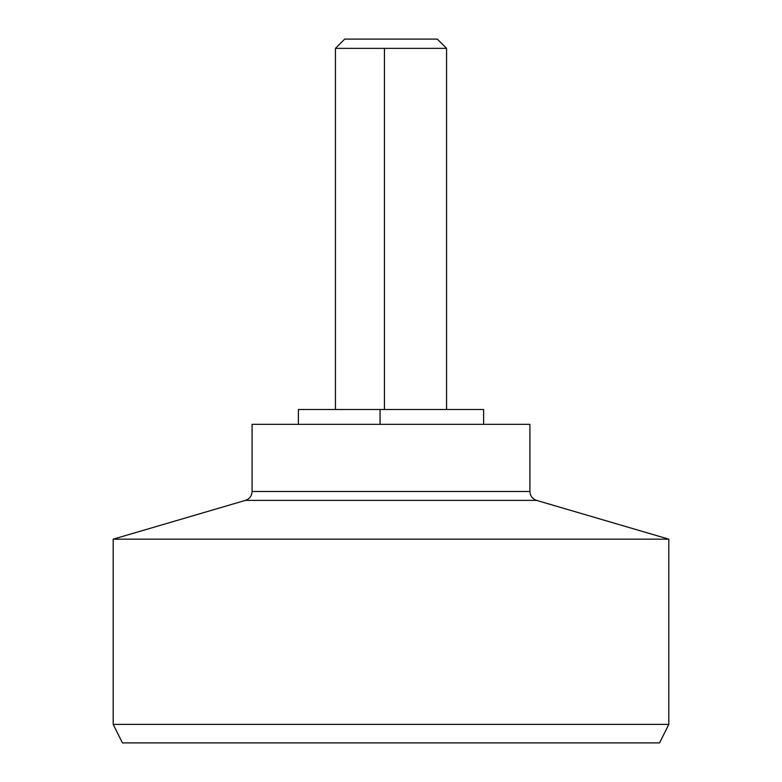 <?xml version="1.0" encoding="UTF-8"?>
<svg xmlns="http://www.w3.org/2000/svg" width="782" height="782" viewBox="0 0 782 782"><rect width="100%" height="100%" fill="white"/><g stroke="black" fill="none" stroke-linecap="round" stroke-linejoin="round"><path stroke-width="1.17" d="M384.441 48.357L446.561 48.357L437.304 39.1L344.696 39.1L335.439 48.357L384.441 48.357L384.441 409.524M298.392 424.343L298.392 409.524L483.608 409.524L483.608 424.343M255.206 491.487L252.087 491.487L252.087 424.343L529.913 424.343L529.913 491.487C530.176 495.915 532.395 498.877 536.56 500.372L455.828 500.372M326.172 500.372L245.44 500.372L113.185 539.169L668.815 539.169L536.56 500.372L245.44 500.372C249.605 498.877 251.824 495.915 252.087 491.487L529.913 491.487M113.185 539.169L113.185 724.376L668.815 724.376L668.815 539.169M113.185 724.376L122.442 742.9L659.558 742.9L668.815 724.376M380.072 424.343L380.072 409.524M446.561 409.524L446.561 48.357M335.439 48.357L335.439 409.524"/></g></svg>
